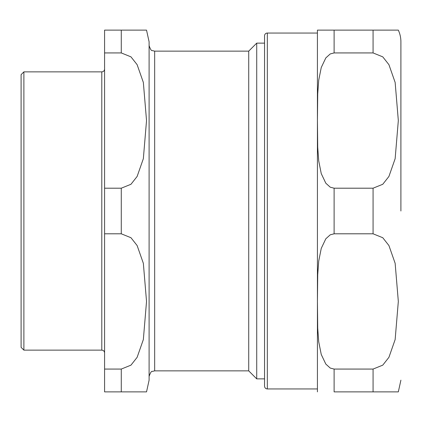 <?xml version="1.0" encoding="UTF-8"?>
<svg xmlns="http://www.w3.org/2000/svg" width="422" height="422" viewBox="0 0 422 422"><rect width="100%" height="100%" fill="white"/><g stroke="black" fill="none" stroke-linecap="round" stroke-linejoin="round"><path stroke-width="0.63" d="M23.885 71.867L21.1 74.647L21.1 347.353L23.885 350.133L23.885 71.867L101.797 71.867L101.797 350.133C103.49 350.297 104.413 351.225 104.582 352.919M146.529 30.126L149.103 41.815L149.103 380.185L146.529 391.874M149.103 376.429C150.353 372.737 151.392 371.07 152.221 371.434L154.668 370.864L154.668 51.136L248.722 51.136L248.722 370.864L256.724 378.866L264.547 378.866M104.582 369.071L104.582 391.874L146.529 391.874L121.278 391.874L146.529 391.874L121.278 391.874L121.278 369.071L104.582 369.071L104.582 233.804L121.278 233.804L130.968 237.723L137.124 245.541L143.348 263.312L146.529 301.435L143.348 339.562L137.124 357.334L130.968 365.146L121.278 369.071M104.582 188.196L104.582 52.929L121.278 52.929L130.968 56.854L137.124 64.666L143.348 82.438L146.529 120.565L143.348 158.688L137.124 176.459L130.968 184.277L121.278 188.196L104.582 188.196L104.582 233.804M121.278 52.929L121.278 30.126L146.529 30.126L104.582 30.126L104.582 52.929M248.722 51.136L256.724 43.134L256.724 378.866M256.724 43.134L264.547 43.134L264.547 35.833L264.547 386.167C264.715 387.86 265.644 388.789 267.332 388.952L317.418 388.952M334.113 188.196L330.247 187.194L325.826 183.222L321.258 173.621L318.71 160.845L317.724 147.294L317.428 120.565L317.724 93.832L318.71 80.28L321.258 67.504L325.826 57.904L330.247 53.932L334.113 52.929L373.074 52.929L382.765 56.854L388.92 64.666L395.145 82.438L398.326 120.565L395.145 158.688L388.92 176.459L382.765 184.277L373.074 188.196L334.113 188.196L334.113 233.804L373.074 233.804L382.765 237.723L388.92 245.541L395.145 263.312L398.326 301.435L395.145 339.562L388.92 357.334L382.765 365.146L373.074 369.071L334.113 369.071L330.247 368.068L325.826 364.096L321.258 354.496L318.71 341.72L317.724 328.168L317.428 301.435L317.724 274.706L318.71 261.155L321.258 248.379L325.826 238.778L330.247 234.806L334.113 233.804M334.113 369.071L334.113 391.874L398.326 391.874L373.074 391.874L398.326 391.874L373.074 391.874L373.074 369.071M373.074 52.929L373.074 30.126L398.326 30.126L317.428 30.126A16.695 16.695 0 0 0 317.418 30.685L317.428 391.874M400.9 211L400.9 41.815L400.9 211M400.9 41.815A27.826 27.826 0 0 0 398.326 30.126M267.332 388.952L267.332 33.048A2.785 2.785 0 0 0 264.547 35.833M121.278 188.196L121.278 233.804M334.113 30.126L334.113 52.929M373.074 188.196L373.074 233.804M154.668 51.136L152.221 50.566C151.392 50.93 150.353 49.263 149.103 45.571M154.668 370.864L248.722 370.864M23.885 350.133L101.797 350.133M101.797 71.867C103.49 71.703 104.413 70.775 104.582 69.081M398.326 391.874L400.9 380.185M267.332 33.048L317.418 33.048"/></g></svg>
